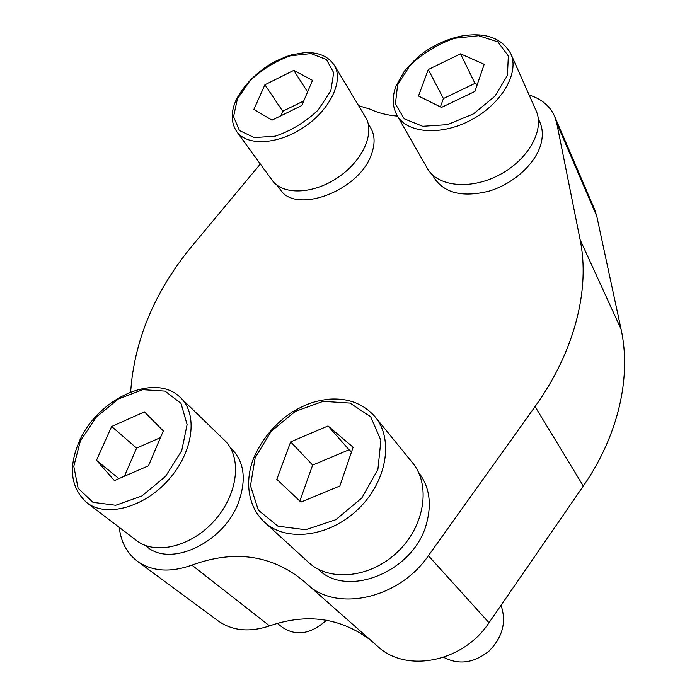 <?xml version="1.0" encoding="UTF-8"?>
<svg xmlns="http://www.w3.org/2000/svg" width="697" height="697" viewBox="0 0 697 697"><rect width="100%" height="100%" fill="white"/><g stroke="black" fill="none" stroke-linecap="round" stroke-linejoin="round"><path stroke-width="1.05" d="M119.292 527.402C120.851 541.874 126.863 553.139 137.326 561.19C151.972 571.488 170.155 572.795 191.893 565.128C234.096 549.706 271.133 554.829 302.995 580.479L377.626 646.311C405.889 673.328 463.078 662.316 489.006 622.743L583.311 486.036C618.892 434.701 631.465 376.18 621.079 329.228L596.763 216.183L594.593 209.361L554.594 116.251C549.924 105.935 541.43 98.861 529.136 95.019M370.743 640.255C340.702 617.742 306.985 612.951 269.582 625.889C249.509 632.571 232.354 630.898 218.126 620.861L137.326 561.19M260.338 164.039L193.086 244.734C157.644 287.33 137.126 333.079 131.533 381.982L130.6 392.01M306.933 584.069C336.303 612.367 398.858 599.045 428.394 555.701L535.078 406.569C575.191 350.748 590.211 288.41 580.113 239.707L556.755 123.203L554.594 116.251M358.633 105.691L370.194 109.176C378.001 112.905 387.096 115.223 397.482 116.129M318.041 569.083C346.81 598.871 414.062 571.706 426.459 523.787C432.009 503.461 429.369 486.349 418.557 472.435M145.063 545.315L147.067 546.84C171.27 567.846 224.887 541.874 238.827 501.509C246.407 479.405 244.168 462.067 232.136 449.478L230.358 447.762M277.284 185.419L280.055 189.235C295.145 214.72 359.243 191.126 371.396 154.385C375.186 144.035 374.951 135.218 370.699 127.934L368.251 123.866M432.436 174.816L434.327 178.136C444.66 193.304 462.93 197.626 489.137 191.109C513.123 183.912 534.895 164.379 540.637 145.054C543.094 136.629 542.841 129.032 539.887 122.271L538.302 118.725M418.488 96.012L441.471 107.416L474.918 91.429L484.188 64.316L460.551 53.835L428.28 69.534L418.488 96.012M510.753 53.617L536.089 110.675C545.01 129.834 528.178 159.962 499.157 175.008C470.248 190.281 437.35 186.569 427.383 168.421L396.968 115.24C406.891 133.371 440.922 136.263 471.242 119.928C501.674 103.836 519.692 72.758 510.753 53.617C501.648 37.76 485.007 31.931 460.839 36.157C447.788 38.98 435.494 44.373 423.959 52.319C419.385 55.316 412.851 61.606 404.356 71.181L396.149 85.775C392.002 96.639 392.272 106.458 396.968 115.24M253.865 109.403L272.004 120.154L301.81 105.5L312.526 80.338L293.768 70.371L264.904 84.781L253.865 109.403M334.272 65.178L365.55 117.192C375.265 132.691 362.78 160.894 337.81 177.587C312.962 194.48 282.651 195.265 272.231 180.384L236.745 131.628C247.052 146.387 278.269 144.793 304.275 127.002C330.404 109.412 343.926 80.53 334.272 65.178C327.999 56.03 317.954 51.874 304.119 52.719L292.418 54.671C289.682 55.168 283.409 57.668 273.599 62.155C256.705 72.07 244.29 84.52 236.344 99.497C230.69 111.86 230.82 122.567 236.745 131.628M276.822 479.327L300.912 502.101L339.866 485.975L353.118 447.256L328.034 425.945L290.666 441.881L276.822 479.327M375.152 416.867L412.45 462.695C430.851 484.633 425.135 525.46 397.943 551.588C370.978 577.961 329.69 582.256 308.571 562.401L264.442 522.123C285.927 542.379 329.202 537.213 358.014 509.298C387.062 481.627 393.892 439.154 375.152 416.867C363.268 403.45 347.489 397.586 327.817 399.285C316.011 401.158 309.215 402.308 292.026 412.093C274.618 423.985 261.845 439.31 253.691 458.068C245.161 479.24 246.729 505.586 264.442 522.123M501.021 605.327C506.658 621.811 502.703 637.023 489.146 650.981C474.012 663.117 458.853 665.226 443.675 657.315M96.474 460.325L114.421 480.582L148.461 465.805L163.298 430.938L144.453 411.883L111.642 426.494L96.474 460.325L118.934 478.621M180.558 397.691L224.556 440.321C241.903 456.587 238.548 492.953 215.417 519.544C192.503 546.335 155.771 555.675 136.629 540.602L86.768 502.65C106.049 517.871 144.349 507.564 168.848 479.466C193.574 451.56 198.026 414.027 180.558 397.691C155.109 371.815 97.841 398.518 79.345 441.236C68.106 467.251 70.58 487.726 86.768 502.65M326.457 620.234C311.054 634.043 296.425 636.466 282.573 627.492L277.371 623.362M477.288 84.485L474.962 83.405L443.414 98.538L440.426 106.902M443.414 98.538L428.28 69.534M474.962 83.405L460.551 53.835M160.458 437.611L136.603 448.084L124.38 476.26M136.603 448.084L111.642 426.494M351.532 451.883L349.058 449.765L312.657 465.065L299.815 501.065M312.657 465.065L290.666 441.881M349.058 449.765L328.034 425.945M303.77 100.908L282.729 111.267L280.725 115.868M282.729 111.267L264.904 84.781M307.577 91.96L293.768 70.371M191.893 565.128L269.582 625.889M428.394 555.701L489.006 622.743M535.078 406.569L583.311 486.036M580.113 239.707L621.079 329.228M556.755 123.203L596.763 216.183M397.612 84.938L410.036 65.396C422.739 53.26 437.585 44.225 454.575 38.291L478.639 35.73L497.885 41.898L508.331 55.96L507.442 75.346L495.009 96.134L473.481 113.855L447.509 124.641L422.713 126.296L404.199 118.778L395.408 103.949L397.612 84.938M237.398 98.939L249.944 80.774C261.95 69.526 275.437 61.197 290.405 55.795L310.949 53.599L326.457 59.533L333.689 72.732L330.831 90.776L318.163 110.013C305.417 122.088 291.111 130.809 275.254 136.176L254.239 137.588L239.428 130.505L233.556 116.652L237.398 98.939M255.18 457.729L271.107 431.417L295.188 411.457L323.138 401.341L350.007 403.084L370.717 416.797L380.902 440.373L377.905 469.447L361.804 497.998L335.815 519.692L305.652 529.737L277.946 526.165L258.387 510.248L250.484 485.748L255.18 457.729M80.373 441.018L96.247 417.163L118.368 398.972L142.772 389.675L165.067 391.113L180.993 403.389L187.11 424.569L181.725 450.706L165.52 476.399L141.805 496.02L115.728 505.273L92.954 502.337L78.108 488.248L73.795 466.302L80.373 441.018"/></g></svg>
